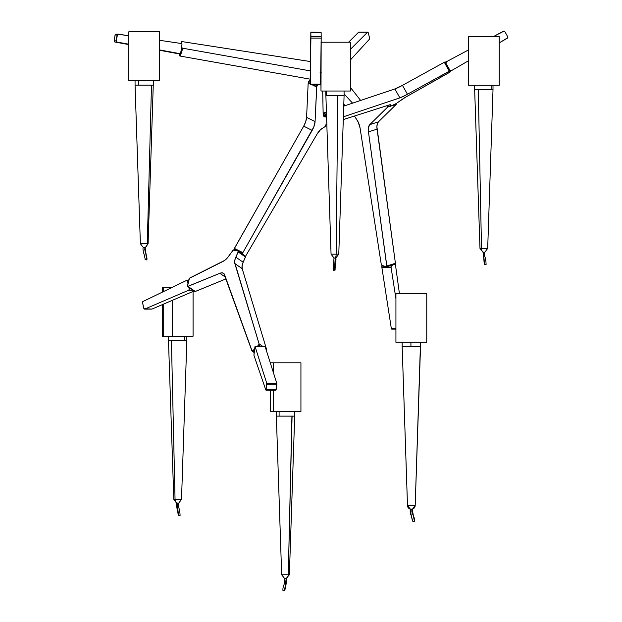 <?xml version="1.0" encoding="UTF-8"?>
<svg xmlns="http://www.w3.org/2000/svg" width="622" height="622" viewBox="0 0 622 622"><rect width="100%" height="100%" fill="white"/><g stroke="black" fill="none" stroke-linecap="round" stroke-linejoin="round"><path stroke-width="0.93" d="M135.06 80.619L135.06 85.144L153.409 85.144L151.488 85.144L147.282 243.762L148.052 243.762M420.519 342.279L415.193 505.422L407.488 505.422A3.856 3.849 -90 0 0 410.403 509.161L412.269 509.161A3.856 3.849 -90 0 0 415.193 505.422L420.519 346.804L410.924 346.804L410.924 342.279L410.924 346.804L420.503 346.804L415.193 505.422A3.856 3.849 90 0 1 412.269 509.161L410.691 509.161L412.269 509.441L414.454 521.563L412.269 509.441L410.466 509.161M326.216 95.555L337.816 95.555L326.216 95.555L326.216 91.03L326.216 95.555M343.616 95.555L337.816 95.555L336.137 254.173L331.06 254.173L336.137 254.173L337.816 95.555L344.09 95.555L338.772 254.173L336.137 254.173A3.856 1.221 90 0 1 335.211 257.912L334.504 269.917L333.291 270.166L335.134 270.08L333.485 270.282L335.134 270.065L334.504 269.917L335.211 257.912L335.841 257.912L335.211 257.912A3.856 1.221 -90 0 0 336.137 254.173L338.757 254.173L335.841 257.974C336.432 260.455 334.791 267.429 335.134 270.057M480.013 248.419L481.506 248.419L478.287 89.793L476.53 89.793M281.696 574.759L288.274 574.759L292.076 416.134L278.951 416.134M173.841 499.365L175.046 499.365L171.423 340.747L170.941 340.747M146.854 259.817L145.159 247.75C143.596 250.223 147.476 254.942 146.893 259.864L145.105 259.522M143.301 247.502L144.965 247.502A3.856 3.048 -90 0 0 147.282 243.762L140.378 243.762L143.309 247.502C142.562 248.054 143.371 252.789 144.071 254.126L145.268 259.506M140.416 243.762L147.282 243.762L151.488 85.144L138.62 85.144L138.62 80.619L138.62 85.144L136.98 85.144M402.17 342.279L402.17 346.804L410.924 346.804L402.177 346.804L407.488 505.422L415.193 505.422L412.269 509.441C410.31 512.357 415.574 517.387 414.454 521.563L412.65 521.166C411.624 517.908 410.87 513.904 410.403 509.161L407.488 505.422M334.294 258.177L335.211 257.912M484.258 264.241L483.263 252.151L484.266 264.257L486.093 264.474L484.258 264.249L486.085 264.467L484.631 264.163L483.263 252.151L484.763 252.159L483.263 252.151A3.856 2.333 -90 0 1 481.506 248.419A3.856 2.333 90 0 0 483.263 252.151M493.005 85.268L493.005 89.793L491.139 89.793L491.139 85.268L491.139 89.793L478.287 89.793L481.506 248.419L479.982 248.419L474.664 89.793L493.005 89.793L487.687 248.419L481.506 248.419L487.664 248.419M284.651 578.763L286.19 578.491L284.581 590.503L283.756 590.869L284.845 590.558L283.018 590.838L284.837 590.573L286.377 578.538M286.19 578.491L289.37 574.759L288.274 574.759A3.856 2.76 90 0 1 286.19 578.491A3.856 2.76 -90 0 0 288.274 574.759L289.331 574.759M276.347 411.608L276.347 416.134L279.107 416.134L279.107 411.608L279.107 416.134L294.688 416.134L289.37 574.759M176.936 503.206L178.257 515.195L180.085 515.451L178.257 515.172L180.077 515.428L178.553 515.109L177.021 503.097L178.592 503.105L177.021 503.097A3.856 2.62 -90 0 1 175.046 499.365A3.856 2.62 90 0 0 177.021 503.097M178.25 515.172L177.511 510.079C177.177 510.203 175.979 503.276 176.734 503.105L176.803 503.105M183.902 340.747L184.392 340.747L184.392 336.214L184.392 340.747L171.423 340.747L175.046 499.365L173.81 499.365L168.492 340.747L186.833 340.747L181.515 499.365L175.046 499.365L181.484 499.365M395.343 263.938A1.026 0.451 -90 0 1 395.367 264.07A1.026 0.451 -90 0 1 395.367 264.093L399.41 293.46L395.367 264.093A1.026 0.451 -90 0 1 395.367 264.093L395.328 263.891M383.93 265.983L382.141 265.983A1.026 0.451 90 0 0 381.846 267.281L391.067 267.281A1.026 0.451 -90 0 1 391.355 265.983L389.108 265.983L391.355 265.983L393.003 264.754L391.269 266.068L391.067 267.281L381.846 267.281L382.141 265.983L386.417 266.776L381.916 265.345L382.67 265.586L382.141 265.983L382.67 265.586L383.93 265.983M264.98 346.687L255.152 346.773L266.752 383.308L255.16 346.788L265.19 346.788L273.229 372.111L273.229 362.797L300.916 362.797L273.229 362.797L273.229 372.111L265.19 346.788L254.989 346.625L253.931 355.325L254.18 351.741L252.827 350.8A1.026 0.505 124.7 0 1 252.135 351.119L254.079 352.464L252.135 351.119L254.561 349.074L254.18 351.741L252.827 350.8L254.561 349.074L255.028 346.609L264.941 346.773M308.185 82.835L310.261 83.861L308.185 82.835L306.584 117.387L308.185 82.835A1.026 0.397 116.4 0 1 308.271 82.423L308.185 82.835M311.443 84.444L316.668 87.041A1.026 0.397 -63.6 0 1 316.753 86.629L312.345 84.444L316.753 86.629L315.066 121.601L306.584 117.387L315.066 121.601A10.279 3.996 -63.6 0 1 312.174 130.371L303.699 126.165A10.279 3.996 116.4 0 0 306.584 117.387L305.729 121.593L303.699 126.165L312.174 130.371L242.868 252.618L234.393 248.411L303.699 126.165L234.183 248.878A1.026 0.397 116.4 0 0 234.175 249.601L236.026 250.518L233.087 250.184L228.616 256.342A10.279 5.062 124.7 0 1 223.096 261.364L189.438 278.291L187.494 286.221L195.028 291.508A1.026 0.505 -55.3 0 0 195.324 291.469L187.968 286.377A1.026 0.505 124.7 0 1 187.673 286.415L219.854 273.291L225.491 277.194L219.854 273.291A10.279 5.062 124.7 0 1 223.562 273.315A10.279 5.062 124.7 0 1 224.612 274.753L252.135 351.119A1.026 0.505 124.7 0 1 252.058 351.08A1.026 0.505 124.7 0 1 251.949 350.94L223.92 273.618L222.194 272.848L219.854 273.291L187.968 286.377L195.324 291.469L226.081 278.85L195.16 291.516L187.673 286.415A1.026 0.505 124.7 0 1 187.595 286.377A1.026 0.505 124.7 0 1 187.486 285.848L188.536 281.128L187.401 281.128L188.536 281.128L188.987 279.107A1.026 0.505 124.7 0 1 189.842 277.964L224.526 260.501L227.341 257.943L232.869 250.441A1.026 0.505 124.7 0 1 233.771 249.881L236.026 250.518L234.634 250.122L234.183 248.878L242.666 253.092L234.183 248.878A1.026 0.397 116.4 0 1 234.393 248.411L242.868 252.618L242.65 253.807A1.026 0.397 -63.6 0 1 242.666 253.092A1.026 0.397 -63.6 0 1 242.868 252.618L313.799 126.958L315.066 121.601L316.668 87.041L311.443 84.444M310.254 83.41L308.271 82.423L310.254 83.41M240.317 252.649L243.684 254.981L240.317 252.649M444.302 62.27L449.278 71.188L449.698 70.97L444.722 62.052L444.302 62.27L449.278 71.188L407.449 94.264L402.473 85.346L444.302 62.27L402.473 85.346L407.449 94.264A10.279 1.158 -29.2 0 1 399.86 97.864L394.884 88.946A10.279 1.158 150.8 0 0 402.473 85.346L394.884 88.946L399.86 97.864L343.88 116.656L399.86 97.864L405.249 95.446L450.196 70.807L445.943 63.187A1.026 1.026 0 0 1 446.355 61.78L468.42 49.97L446.355 61.78A1.026 1.026 0 0 0 446.339 61.788L445.943 63.187L449.931 70.333L445.22 61.889L444.302 62.27M323.253 113.22L324.427 115.334L323.129 113.297L324.148 112.722L323.253 113.22M325.944 115.933L324.148 112.722L325.944 115.933M320.54 84.367L310.269 84.444L310.238 82.267L310.907 38.082L321.185 38.082L320.991 91.03L320.991 52.271L320.991 91.03L320.812 65.271L320.555 84.141L321.185 36.644L310.907 36.644L310.852 32.406L321.123 32.406L321.185 36.644L321.115 32.165M310.184 78.286L310.829 32.375L310.184 78.286M193.053 336.214L172.348 336.214L172.348 300.34L151.986 309.08A1.026 0.731 -90 0 1 151.558 309.08L144.739 309.08L188.707 290.21A1.026 0.731 -90 0 0 188.723 290.21L189.22 289.308L188.793 287.208L189.189 288.911L191.265 288.911L189.189 288.911A1.026 0.731 90 0 1 188.723 290.21L193.131 290.21L188.707 290.21L144.739 309.08A1.026 0.731 90 0 1 143.838 308.411L142.547 302.782A1.026 0.731 90 0 1 142.998 301.491L186.468 280.475A1.026 0.731 90 0 1 186.483 280.468A1.026 0.731 -90 0 0 186.468 280.475A1.026 0.731 90 0 1 187.401 281.128L187.976 283.648L187.346 280.942L186.483 280.468L142.998 301.491L142.516 302.587L143.977 308.761L151.986 309.08L163.228 304.251L163.228 336.214L162.249 336.214L163.228 336.214L163.228 304.251L172.348 300.34L172.348 336.214L163.228 336.214L193.077 336.214L193.077 291.446M387.638 107.085L388.812 106.712L387.638 107.085L369.81 124.594L387.638 107.085A1.026 0.49 72.5 0 0 387.77 106.805L387.638 107.085M391.044 106.004L396.237 104.364A1.026 0.49 -107.5 0 0 396.37 104.084L392.529 105.297L396.237 104.364L378.409 121.881L369.81 124.594L378.409 121.881A10.279 4.929 -107.5 0 0 377.064 129.143L368.465 131.864A10.279 4.929 72.5 0 1 369.81 124.594L368.488 127.479L368.465 131.864L377.064 129.143L395.421 263.277L386.822 265.991L368.465 131.864L386.814 266.441A1.026 0.49 72.5 0 1 386.581 266.784A1.026 0.49 72.5 0 1 386.417 266.776L395.413 263.728L386.814 266.441A1.026 0.49 72.5 0 0 386.822 265.991L395.421 263.277L395.157 264.078A1.026 0.49 -107.5 0 0 395.413 263.728A1.026 0.49 -107.5 0 0 395.421 263.277L376.909 126.826L377.305 123.864L378.409 121.881L396.237 104.364L391.044 106.004M388.696 106.51L387.77 106.805L388.696 106.51M395.017 264.062A1.026 0.49 -107.5 0 0 395.18 264.07L393.135 264.661M179.696 53.601L180.605 52.94L181.78 47.427L181.686 46.3L181.235 49.13L181.966 44.465L181.352 42.125L181.119 43.493A1.026 1.011 -90 0 1 181.119 43.493L159.652 40.306L181.103 43.486A1.026 1.011 -90 0 1 181.951 44.667L181.78 47.427L182.324 48.065A1.026 0.614 -162.2 0 0 182.814 48.236L310.269 70.869L182.814 48.236L180.287 56.089L182.814 48.236L182.324 48.065L179.805 55.926A1.026 0.614 17.8 0 0 180.287 56.089L310.199 79.165L180.287 56.089L179.26 55.288L179.805 53.593L179.26 55.288A1.026 0.614 17.8 0 0 179.805 55.926L182.324 48.065A1.026 0.614 -162.2 0 1 181.78 47.427L180.66 52.746A1.026 1.011 -90 0 1 179.501 53.593L177.503 53.593A1.026 1.011 90 0 0 177.667 53.601L179.501 53.593A1.026 1.011 -90 0 1 179.486 53.585L159.652 49.923L179.486 53.585L159.652 50.289L177.48 53.585A1.026 1.011 90 0 0 177.503 53.593A1.026 1.011 -90 0 1 177.48 53.585L179.486 53.585A1.026 1.011 -90 0 0 179.501 53.593L177.698 53.601M451.323 70.729A1.026 1.026 0 0 1 449.931 70.333L451.323 70.729A1.026 1.026 0 0 1 451.323 70.729L468.42 60.8L451.339 70.721M118.079 34.156A1.026 1.011 -90 0 0 117.091 35.011L115.086 35.011L114.153 40.858L116.151 40.858A1.026 1.011 -90 0 0 116.967 42.032L114.782 41.977L114.153 40.858A1.026 1.011 90 0 0 114.969 42.032L128.816 44.59L114.969 42.032L128.816 44.224L116.967 42.032L116.151 40.858L114.153 40.858L115.086 35.011L117.091 35.011L116.151 40.858L117.651 34.249L128.816 35.734L118.227 34.163A1.026 1.011 -90 0 0 118.079 34.156L116.081 34.156A1.026 1.011 90 0 0 115.086 35.011L116.034 34.156M426.739 342.279L395.926 342.279L426.762 342.279L426.762 293.46L395.926 293.46L395.926 342.279M426.739 293.46L395.934 293.46M350.326 91.03L320.991 91.03L350.334 91.03L350.334 42.21L321.131 42.21M350.326 42.21L320.991 42.21M310.269 84.444L320.555 84.374L310.285 84.141L310.837 32.095L321.123 32.406L310.837 32.095M468.436 36.457L499.233 36.457L468.42 36.457L468.42 85.268L499.248 85.268L468.436 85.268M468.537 85.268L469.081 85.268M468.537 36.457L469.081 36.457M493.674 36.457L504.045 31.1L504.846 31.621L507.731 36.791L507.754 37.748L499.248 42.887L507.35 38.183A1.026 1.026 0 0 0 507.731 36.791L504.846 31.621A1.026 1.026 0 0 0 503.462 31.217L493.674 36.457M504.045 31.1L504.59 31.318M507.855 37.172L507.754 37.748M449.931 70.333L450.655 71.623L449.846 72.206L405.622 97.164L396.198 103.555L389.434 106.774L390.297 105.398L389.947 104.76L390.297 105.398L390.585 104.97L389.636 104.83L343.842 119.424L389.178 104.962A10.279 1.158 -29.2 0 1 390.577 104.83A10.279 1.158 -29.2 0 1 390.297 105.398L389.014 106.937L396.198 103.555L401.237 100.018A10.279 1.158 -29.2 0 1 407.387 96.146L450.538 71.763L444.722 62.052L445.22 61.889L445.943 63.187M273.229 411.608L273.229 390.134L273.229 411.608L270.446 411.608L300.931 411.608L273.229 411.608M270.446 390.134L270.446 411.608L270.446 390.134M273.229 362.797L270.446 362.797L273.229 362.797M162.249 287.403L172.138 287.403L163.228 287.403L163.228 291.71L163.228 287.403L162.249 287.403L162.249 292.185M367.765 32.095A1.026 0.513 -90 0 0 367.54 32.204L358.614 32.204L348.608 42.21L358.614 32.204L367.54 32.204L350.334 49.418L367.633 32.134L368.162 32.484L369.569 37.911L368.216 32.655A1.026 0.513 -90 0 0 367.765 32.095L358.84 32.095A1.026 0.513 90 0 0 358.614 32.204L358.995 32.15M369.359 39.287L350.334 60.023L369.359 39.287L369.569 37.911A1.026 0.513 -90 0 1 369.359 39.287M360.643 100.437L350.334 87.36L360.643 100.437M344.09 93.899L352.557 103.151L344.09 93.899M345.124 105.647L344.02 104.434L345.124 105.647M179.26 55.288L179.12 53.601L179.26 55.288M310.409 61.555L182.277 41.643L310.409 61.555M321.341 72.883L320.112 72.618M181.367 41.977A1.026 0.614 -162.2 0 0 181.352 42.125L182.277 41.643A1.026 0.614 -162.2 0 0 181.367 41.977L180.893 43.454M357.199 120.287A10.279 4.929 72.5 0 1 360.06 127.984L381.232 264.21L360.06 127.984L358.171 122.013L354.462 116.042L357.199 120.287M387.623 105.826L387.77 106.805A1.026 0.49 72.5 0 0 387.623 105.826L388.214 105.639L387.623 105.826M396.315 103.361L396.37 104.084A1.026 0.49 -107.5 0 0 396.346 103.485M381.916 265.345L381.232 264.21A1.026 0.49 72.5 0 0 381.916 265.345M243.723 255.02L245.387 256.178A1.026 0.505 -55.3 0 1 245.465 256.21A1.026 0.505 -55.3 0 1 245.48 257.018L238.125 251.926L235.139 258.97L234.649 262.251L259.079 343.834L263.083 346.609L259.079 343.834A1.026 0.505 124.7 0 1 258.565 345.078L257.034 346.609L258.565 345.078L260.773 346.609L258.565 345.078L259.079 343.834L234.859 263.58A10.279 5.062 124.7 0 1 235.824 257.15L243.171 262.243A10.279 5.062 -55.3 0 0 242.207 268.673L234.859 263.58L242.207 268.673L266.434 348.926L265.711 348.429L266.434 348.926L242.207 268.673L242.098 265.788L243.171 262.243L235.824 257.15L238.125 251.926L245.48 257.018L243.171 262.243L245.597 256.466L238.032 251.086L236.026 250.518L238.032 251.086A1.026 0.505 124.7 0 1 238.109 251.117A1.026 0.505 124.7 0 1 238.125 251.926L238.179 251.179M194.911 291.438L195.028 291.508A1.026 0.505 -55.3 0 1 194.95 291.469L187.595 286.377M266.053 350.03L266.434 348.926A1.026 0.505 -55.3 0 1 266.169 349.867M172.348 300.34L194.212 290.956L172.348 300.34M310.207 80.059L310.238 82.267L308.776 81.544L310.207 80.059L310.238 82.267L308.776 81.544L308.271 82.423A1.026 0.397 116.4 0 1 308.776 81.544L310.207 80.059M310.285 84.141L320.555 84.157L310.285 84.141M321.185 36.644L310.907 36.644L310.907 38.082L321.185 38.082L321.185 36.644M388.96 106.875L388.089 105.312L388.96 106.875M325.928 115.163L324.49 112.574L325.889 112.108L324.148 112.722L325.928 115.163M344.005 106.028L394.884 88.946L344.005 106.028M325.625 125.667L326.06 124.307L325.625 125.667A1.026 0.397 -63.6 0 1 324.933 126.701L325.625 125.667M317.08 134.08A10.279 3.996 -63.6 0 1 321.722 128.731L324.933 126.701L320.563 129.625L317.08 134.08L245.76 255.914L317.08 134.08M325.011 116.936L323.86 116.368L325.011 116.936A10.279 3.996 -63.6 0 1 324.373 116.773A10.279 3.996 -63.6 0 1 323.145 113.88L322.709 91.03L323.145 113.88L323.658 116.089L325.951 116.998L325.011 116.936M323.215 114.743L325.944 116.096L323.215 114.743M318.511 84.444L317.259 85.75L314.631 84.444L317.259 85.75L316.753 86.629A1.026 0.397 -63.6 0 1 317.259 85.75L318.511 84.444M245.433 256.342L245.76 255.914A1.026 0.397 -63.6 0 1 245.511 256.256M253.939 355.341L265.843 390.064L266.815 384.723L276.844 384.723L276.137 389.667L266.107 389.667L266.752 383.308L276.782 383.308L273.229 372.111L276.782 383.308L266.752 383.308L266.815 384.723L276.844 384.723L276.782 383.308L276.137 389.667L265.804 389.971L253.939 355.341M275.873 390.064L276.137 389.667L275.958 390.134L265.921 390.134M395.926 298.708L391.067 267.297L381.854 267.297L391.316 328.439L395.926 328.439L391.316 328.439L381.854 267.297A1.026 0.451 -90 0 1 381.846 267.281A1.026 0.451 90 0 0 381.854 267.297L391.067 267.297A1.026 0.451 -90 0 1 391.067 267.281A1.026 0.451 -90 0 0 391.067 267.297L395.926 298.708M391.712 329.124L391.316 328.439A1.026 0.451 90 0 0 391.743 329.131A1.026 0.451 90 0 0 391.883 329.077M291.928 416.134L288.274 574.759L281.665 574.759L284.588 578.499L286.073 578.491M284.612 578.701L285.482 578.499L284.588 578.732C285.498 584.136 282.248 586.344 283.018 590.846M286.392 578.491L286.439 578.499C286.851 580.987 286.618 583.203 285.739 585.146L284.845 590.558M482.936 252.205L479.982 248.419M325.741 91.03L331.06 254.173L333.695 254.173M334.022 258.122L335.064 257.912M414.454 521.563L412.65 521.166L411.367 515.793C410.248 513.811 409.921 511.603 410.403 509.161M153.409 80.619L148.09 243.762L147.282 243.762A3.856 3.048 90 0 1 144.965 247.502L143.324 247.502L145.136 247.774M143.488 247.502L144.965 247.781L146.699 259.91L145.081 259.568M128.863 31.8L159.644 31.8L128.816 31.8L128.816 80.619L159.652 80.619L128.863 80.619M276.347 416.134L281.665 574.759M333.291 270.181L333.991 257.912L331.06 254.173M344.09 91.03L344.09 95.555M487.687 248.419L484.763 252.369C483.994 257.998 485.759 255.277 486.093 264.482M474.664 85.268L474.664 89.793M294.688 411.608L294.688 416.134M181.515 499.365L178.592 503.33M168.492 336.214L168.492 340.747M265.065 346.609L255.028 346.609M186.709 280.421L188.699 280.421M386.581 266.784L395.18 264.07M499.248 36.457L499.248 85.268M300.931 362.797L300.931 411.608M162.249 304.671L162.249 336.214M254.071 352.48L252.058 351.08M245.465 256.21L238.109 251.117M151.776 309.126L144.529 309.126M388.035 105.328L388.937 106.937M323.207 114.728L325.944 116.081M395.926 329.131L391.743 329.131M186.833 336.214L186.833 340.747M173.81 499.365L176.702 503.097M180.085 515.444C179.649 505.927 177.721 508.936 178.584 503.338M135.06 85.144L140.378 243.762M148.09 243.762L145.159 247.75M159.652 31.8L159.652 80.619"/></g></svg>
